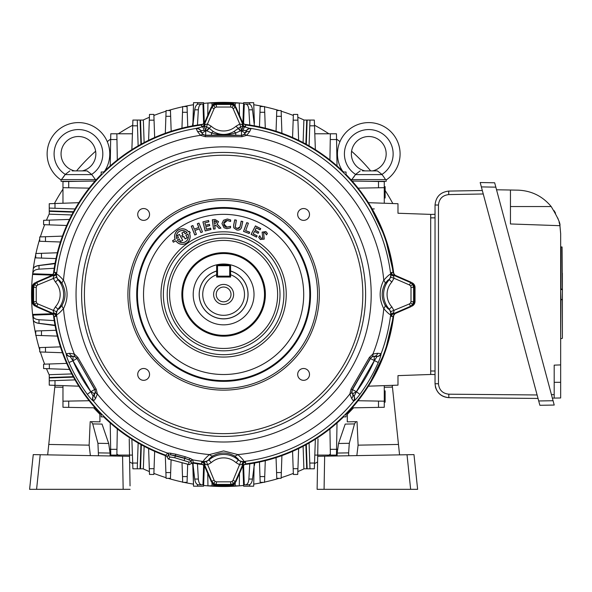 <?xml version="1.0" encoding="UTF-8"?>
<svg xmlns="http://www.w3.org/2000/svg" width="592" height="592" viewBox="0 0 592 592"><rect width="100%" height="100%" fill="white"/><g stroke="black" fill="none" stroke-linecap="round" stroke-linejoin="round"><path stroke-width="0.89" d="M230.577 271.084A24.361 24.361 0 0 1 223.613 318.799A24.361 24.361 0 0 1 216.657 271.084L216.657 277.034L230.577 277.034L230.577 271.084M223.613 324.845A30.407 30.407 0 0 0 254.02 294.431A30.407 30.407 0 0 0 223.613 264.025A30.407 30.407 0 0 0 193.207 294.431A30.407 30.407 0 0 0 223.613 324.845M233.618 294.431A10.005 10.005 0 0 1 223.613 304.443A10.005 10.005 0 0 1 213.608 294.431A10.005 10.005 0 0 1 223.613 284.426A10.005 10.005 0 0 1 233.618 294.431M216.221 294.431A7.393 7.393 0 0 0 223.613 301.831A7.393 7.393 0 0 0 231.013 294.431A7.393 7.393 0 0 0 223.613 287.039A7.393 7.393 0 0 0 216.221 294.431M229.703 277.034L229.703 264.853L217.523 264.853L217.523 265.719L216.657 265.719A0.873 0.873 0 0 1 217.523 264.853A0.873 0.873 0 0 0 216.657 265.719L216.657 274.747A20.883 20.883 0 0 0 206.83 306.856A20.883 20.883 0 0 0 240.404 306.856A20.883 20.883 0 0 0 230.577 274.747L230.577 265.719A0.873 0.873 0 0 0 229.703 264.853A0.873 0.873 0 0 1 230.577 265.719L217.523 265.719L217.523 276.161L230.577 276.161M217.523 277.034A0.873 0.873 0 0 1 216.657 276.161L217.523 276.161L217.523 277.034M351.034 389.181A4.351 0.511 29.9 0 0 352.336 389.521L356.369 391.697L352.469 393.872L353.89 396.107A4.351 4.27 145 0 1 353.431 400.991L351.626 398.423L349.865 393.969L351.034 389.181L369.378 357.413L372.938 354.001A4.351 2.405 63.2 0 1 372.094 356.717L370.318 358.367L352.336 389.521L351.789 391.697L352.469 393.872A4.351 3.715 148.4 0 1 351.626 398.423M385.022 283.842C381.263 290.916 381.263 297.976 385.022 305.021C387.109 308.003 388.426 309.401 388.981 309.202L389.255 309.172A22.008 22.008 0 0 1 389.255 279.698L388.981 279.661C388.426 279.468 387.109 280.86 385.022 283.842A6.963 3.456 -150.2 0 0 383.757 280.238A160.772 160.772 0 0 0 246.686 135.331L241.958 136.708L205.276 136.708L200.54 135.331A4.351 2.405 -56.8 0 1 203.315 134.702L205.631 135.413L241.603 135.413L243.911 134.702L246.531 130.543L241.728 130.381L241.469 130.832L245.303 133.126A4.351 3.715 -151.6 0 1 249.661 131.579L246.686 135.331A4.351 2.405 -123.2 0 0 243.911 134.702M62.204 283.842C60.125 280.867 58.808 279.468 58.245 279.661L57.972 279.698A22.008 22.008 0 0 1 57.972 309.172L58.245 309.202C58.8 309.401 60.125 308.003 62.204 305.021C65.971 297.954 65.971 290.894 62.204 283.842A6.963 3.456 -29.8 0 1 63.477 280.238C68.265 289.673 68.265 299.138 63.477 308.632C59.829 312.709 57.528 314.715 56.558 314.648L56.033 314.641A3.478 2.338 -1.4 0 0 53.583 312.798L53.213 310.622L55.396 306.848A18.537 18.537 0 0 0 55.396 282.021L53.213 278.24L53.783 275.154L52.096 275.287L54.168 272.535L55.833 272.409A3.478 3.463 -94.5 0 1 53.783 275.154L36.756 282.554L37.799 284.944L36.652 285.906L36.23 287.342L33.618 287.342L34.477 284.478L36.756 282.554L36.208 282.192L52.096 275.287M55.396 306.848L57.972 309.172L56.514 311.688L55.833 316.454L54.168 316.335A170.851 170.851 0 0 0 165.901 455.248L167.551 453.095A168.269 168.269 0 0 1 93.455 401.087C92.182 400.303 90.139 398.053 87.327 394.331A168.979 168.979 0 0 1 68.961 362.519C67.14 358.227 66.215 355.333 66.171 353.831L69.553 353.298L74.289 354.001L77.848 357.413L96.193 389.181L97.362 393.969L95.608 398.423L93.455 401.087A4.351 4.233 -65.9 0 1 93.136 396.226L95.43 391.882L94.89 389.521L76.908 358.367A4.351 0.511 -30.1 0 1 77.848 357.413M95.43 391.882A4.351 2.405 3.2 0 0 97.362 393.969A160.772 160.772 0 0 0 209.413 454.575L223.613 450.926L237.814 454.575C241.891 458.215 243.897 460.524 243.83 461.486L243.823 462.012A3.478 2.338 -91.4 0 0 241.98 464.468L239.804 464.831L236.023 462.655A18.537 18.537 0 0 0 211.203 462.655L207.422 464.831L204.329 464.261L204.462 465.948L201.717 463.876L201.591 462.219L203.404 462.012L203.404 461.486C203.337 460.517 205.343 458.215 209.413 454.575A6.963 3.456 -119.8 0 0 213.024 455.84C210.042 457.927 208.65 459.244 208.843 459.799L211.203 462.655M223.613 436.43A141.999 141.999 0 0 0 365.612 294.431A141.999 141.999 0 0 0 223.613 152.44A141.999 141.999 0 0 0 81.615 294.431A141.999 141.999 0 0 0 223.613 436.43M362.822 294.431A139.209 139.209 0 0 0 223.613 155.222A139.209 139.209 0 0 0 84.404 294.431A139.209 139.209 0 0 0 223.613 433.647A139.209 139.209 0 0 0 362.822 294.431M127.909 294.431A95.704 95.704 0 0 1 223.613 198.727A95.704 95.704 0 0 1 319.325 294.431A95.704 95.704 0 0 1 223.613 390.143A95.704 95.704 0 0 1 127.909 294.431M317.578 294.431A93.965 93.965 0 0 0 223.613 200.466A93.965 93.965 0 0 0 129.648 294.431A93.965 93.965 0 0 0 223.613 388.404A93.965 93.965 0 0 0 317.578 294.431M223.613 381.352A86.913 86.913 0 0 0 310.534 294.431A86.913 86.913 0 0 0 223.613 207.518A86.913 86.913 0 0 0 136.7 294.431A86.913 86.913 0 0 0 223.613 381.352M265.379 294.431A41.766 41.766 0 0 1 223.613 336.197A41.766 41.766 0 0 1 181.855 294.431A41.766 41.766 0 0 1 223.613 252.673A41.766 41.766 0 0 1 265.379 294.431M182.721 294.431A40.892 40.892 0 0 0 223.613 335.331A40.892 40.892 0 0 0 264.506 294.431A40.892 40.892 0 0 0 223.613 253.539A40.892 40.892 0 0 0 182.721 294.431M297.68 374.41A5.92 5.92 0 0 0 303.592 380.33A5.92 5.92 0 0 0 309.512 374.41A5.92 5.92 0 0 0 303.592 368.498A5.92 5.92 0 0 0 297.68 374.41M137.721 374.41A5.92 5.92 0 0 0 143.634 380.33A5.92 5.92 0 0 0 149.554 374.41A5.92 5.92 0 0 0 143.634 368.498A5.92 5.92 0 0 0 137.721 374.41M137.721 214.452A5.92 5.92 0 0 0 143.634 220.372A5.92 5.92 0 0 0 149.554 214.452A5.92 5.92 0 0 0 143.634 208.539A5.92 5.92 0 0 0 137.721 214.452M297.68 214.452A5.92 5.92 0 0 0 303.592 220.372A5.92 5.92 0 0 0 309.512 214.452A5.92 5.92 0 0 0 303.592 208.539A5.92 5.92 0 0 0 297.68 214.452M245.636 462.219L245.51 463.876L242.764 465.948L242.898 464.261L235.49 481.289L233.566 483.575L230.71 484.426L230.71 481.821L232.138 481.392L233.1 480.253L240.87 461.538L245.636 462.219A3.478 3.463 4.5 0 0 242.898 464.261L241.98 464.468M242.764 465.948L235.853 481.844L233.1 480.253M235.853 481.844L231.072 484.981L230.71 484.426L216.517 484.426L213.66 483.575L211.736 481.289L214.126 480.253L215.088 481.392L216.517 481.821L230.71 481.821M231.072 484.981L216.161 484.981L216.517 481.821M168.713 459.192L189.462 464.631L191.327 463.492L191.127 460.953A2.087 2.072 175.9 0 1 188.744 461.997L174.818 457.757L170.03 456.987L168.713 459.192L167.943 458.815L168.594 459.111L165.908 455.248M189.462 464.631L188.781 464.572M233.1 108.617L232.138 107.478L230.71 107.048L230.71 104.436L233.566 105.295L235.49 107.574L242.898 124.601L242.764 122.914L245.51 124.986L245.636 126.651A3.478 3.463 -4.5 0 1 242.898 124.601L239.804 124.031L233.1 108.617L235.853 107.026L242.764 122.914M230.71 107.048L216.517 107.048L215.088 107.478L214.126 108.617L211.736 107.574L213.66 105.295L216.517 104.436L230.71 104.436L231.072 103.889L235.853 107.026M36.23 287.342L36.23 301.528L36.652 302.956L37.799 303.918L36.756 306.316L34.477 304.392L33.618 301.528L33.618 287.342L33.071 286.979L36.208 282.192M391.837 282.021L389.255 279.698L390.72 277.182L391.401 272.409A3.478 3.463 -85.5 0 0 393.443 275.154L410.471 282.554L412.757 284.478L413.608 287.342L411.003 287.342L410.574 285.906L409.435 284.944L394.013 278.24L391.837 282.021A18.537 18.537 0 0 0 391.837 306.848L394.013 310.622L393.443 313.716L395.13 313.582L393.058 316.335L391.401 316.454A3.478 3.463 85.5 0 1 393.443 313.716L410.471 306.316L409.435 303.918L410.574 302.956L411.003 301.528L411.003 287.342M391.401 272.409L393.058 272.535L395.13 275.287L411.026 282.192L409.435 284.944M411.026 282.192L414.156 286.979L413.608 287.342L413.608 301.528L412.757 304.392L410.471 306.316L411.026 306.671L395.13 313.582M414.156 286.979L414.156 301.89L411.003 301.528M385.022 305.021A6.963 3.456 150.2 0 1 383.757 308.632C378.961 299.197 378.961 289.732 383.757 280.238C387.397 276.161 389.699 274.155 390.668 274.222L391.194 274.222A3.478 2.338 178.6 0 0 393.65 276.072L394.013 278.24L390.72 277.182M391.401 316.454L391.194 314.641L390.668 314.648C389.699 314.715 387.397 312.709 383.757 308.632A160.772 160.772 0 0 1 372.938 354.001L377.674 353.298A4.351 3.715 91.6 0 1 374.151 356.303L372.094 356.717M393.65 312.798A3.478 2.338 -178.6 0 0 391.194 314.641L390.72 311.688L389.255 309.172L391.837 306.848M414.156 301.89L411.026 306.671M395.13 275.287L393.443 275.154L393.65 276.072M390.72 311.688L409.435 303.918M204.025 130.477L200.703 130.543A4.351 4.233 -125.9 0 0 196.329 128.39L202.331 126.843A4.351 1.243 -99 0 1 204.025 130.477L206.586 130.832L208.769 127.953L213.357 131.572C220.187 135.368 227.025 135.368 233.87 131.572L240.692 126.792L243.031 126.503L241.558 130.321L239.804 124.031L236.023 126.214L240.389 130.943L235.742 132.948A4.351 1.376 -127 0 0 233.87 131.572M241.958 136.708A4.351 0.511 -90.1 0 0 241.603 135.413L235.742 135.183L235.742 132.948C227.639 135.309 219.558 135.309 211.485 132.948L205.676 130.321L206.534 126.792L208.769 127.953M205.676 130.321L204.203 126.503L206.534 126.792L207.422 124.031L211.203 126.214A18.537 18.537 0 0 0 236.023 126.214M55.833 272.409L56.033 274.222L56.558 274.222C57.528 274.155 59.836 276.161 63.477 280.238A160.772 160.772 0 0 1 200.54 135.331L197.565 131.579A4.351 3.715 -28.4 0 1 201.924 133.126L203.315 134.702M53.583 276.072A3.478 2.338 1.4 0 0 56.033 274.222L56.514 277.182L57.972 279.698L55.396 282.021M36.23 301.528L33.071 301.89L33.071 286.979M55.833 316.454A3.478 3.463 94.5 0 0 53.783 313.716L53.583 312.798M56.514 311.688L37.799 303.918M393.058 272.535A170.851 170.851 0 0 0 245.51 124.986M216.517 107.048L216.161 103.889L231.072 103.889M205.246 124.401A3.478 2.338 88.6 0 1 204.099 126.51L201.591 126.651A3.478 3.463 -175.5 0 0 204.329 124.601L207.422 124.031L214.126 108.617M201.591 126.651L201.717 124.986L204.462 122.914L211.374 107.026L216.161 103.889M201.717 124.986A170.851 170.851 0 0 0 54.168 272.535M192.985 460.058A1.739 1.732 175.2 0 0 191.127 460.953L191.009 460.798A1.739 1.695 126.8 0 1 192.837 459.866L193.184 462.559A170.851 170.851 0 0 0 201.717 463.876M69.553 353.298A4.351 3.715 88.4 0 0 73.075 356.303L70.219 356.539L72.92 360.772A164.65 164.65 0 0 0 90.813 391.771L93.136 396.226M95.608 398.423A4.351 3.715 31.6 0 1 94.764 393.872L90.857 391.697L94.624 389.521L76.908 358.367L75.132 356.717L73.008 356.421A4.351 4.351 30 0 1 76.775 358.597L73.008 360.772L73.008 356.421L70.426 356.421A4.351 4.27 85 0 1 66.43 353.579M75.132 356.717A4.351 2.405 -63.2 0 1 74.289 354.001A160.772 160.772 0 0 1 63.477 308.632A6.963 3.456 29.8 0 1 62.204 305.021M93.802 400.991A4.351 4.27 35 0 1 93.336 396.107L94.624 393.872A4.351 4.351 90 0 0 94.624 389.521L94.89 389.521A4.351 0.511 -29.9 0 0 96.193 389.181M68.961 362.519L73.008 360.772L90.857 391.697L87.327 394.331M58.245 309.202A6.963 6.919 89.7 0 0 56.558 314.648A168.269 168.269 0 0 0 66.171 353.831A4.351 4.233 5.9 0 0 70.219 356.539M205.246 464.468A3.478 2.338 -88.6 0 0 203.404 462.012L206.364 461.538L208.88 460.08A22.008 22.008 0 0 1 238.347 460.08L238.384 459.799C238.583 459.244 237.185 457.927 234.203 455.84C227.136 452.081 220.076 452.081 213.024 455.84M236.023 462.655L238.347 460.08L240.87 461.538M234.203 455.84A6.963 3.456 -60.2 0 0 237.814 454.575A160.772 160.772 0 0 0 349.865 393.969A4.351 2.405 -3.2 0 0 351.796 391.882M191.009 460.798L184.785 458.186L175.365 455.662L174.818 457.757M170.03 456.987A2.087 2.072 34.1 0 1 168.491 454.893L170.77 454.871A1.739 1.177 94 0 0 170.133 453.139L175.802 454.212L175.365 455.662L170.77 454.871L184.711 458.408L184.208 460.273M184.711 458.408L189.166 459.799A1.739 1.177 116 0 1 190.58 458.615L192.837 459.866A168.269 168.269 0 0 0 203.404 461.486A6.963 6.919 -179.7 0 0 208.843 459.799M188.744 461.997L188.922 464.565L168.594 459.118M168.668 454.811A1.739 1.695 83.2 0 0 167.551 453.095L170.133 453.139M191.327 463.484L193.192 462.559M184.785 458.186L185.133 456.713L190.58 458.615M175.802 454.212L185.133 456.713M216.161 484.981L211.374 481.844L204.462 465.948M201.591 462.219A3.478 3.463 175.5 0 1 204.329 464.261L211.736 481.289L211.374 481.844M206.364 461.538L214.126 480.253M245.51 463.876A170.851 170.851 0 0 0 393.058 316.335M54.168 316.335L52.096 313.582L36.208 306.671L33.071 301.89M56.514 277.182L37.799 284.944M197.565 131.579L196.241 128.73A4.351 4.27 -25 0 1 200.703 130.773L201.924 133.126L205.764 130.832L205.631 135.413A4.351 0.511 -89.9 0 0 205.276 136.708M200.703 130.543L201.998 133.008A4.351 4.351 -150 0 0 205.764 135.183L211.485 135.183L211.485 132.948A4.351 1.376 -53 0 1 213.357 131.572M196.241 128.73L196.329 128.39A168.269 168.269 0 0 0 56.558 274.222A6.963 6.919 -89.7 0 0 58.245 279.661M206.845 130.943L211.203 126.214M241.558 130.321L240.648 130.832L238.465 127.953M243.031 126.503L250.986 128.73A4.351 4.27 -155 0 0 246.524 130.773L245.236 133.008A4.351 4.351 150 0 1 241.469 135.183L241.469 130.832L240.389 130.943M235.742 135.183L211.485 135.183M241.98 124.401A3.478 2.338 91.4 0 0 243.127 126.51L241.736 130.381M245.636 126.651L244.896 126.843A4.351 1.243 99 0 0 243.201 130.477M388.981 279.661A6.963 6.919 -90.3 0 0 390.668 274.222A168.269 168.269 0 0 0 250.897 128.39A4.351 4.233 125.9 0 0 246.531 130.543M250.986 128.73L249.661 131.579M194.361 229.178L198.771 227.417L197.314 223.761L198.949 223.103L202.479 231.931L200.843 232.582L199.326 228.801L194.916 230.569L196.433 234.351L194.79 235.002L191.26 226.181L192.903 225.522L194.317 229.282L198.771 227.417M198.875 227.461L197.41 223.806L198.949 223.103M198.912 223.206L202.479 231.931M202.383 231.886L200.843 232.582M200.888 232.486L199.326 228.801M199.371 228.704L194.916 230.569M194.82 230.525L196.433 234.351M196.329 234.306L194.835 234.906L191.364 226.225L192.859 225.626L194.317 229.282M215.059 219.44L218.574 221.645L217.116 224.161L220.949 228.164L219.003 228.416L217.042 226.203L214.77 224.856L215.148 228.912L213.512 229.119L212.306 219.795L215.059 219.44L218.574 221.645M218.492 221.652L217.116 224.161M216.805 224.213L218.219 225.049M218.159 225.101L220.949 228.164M220.794 228.105L219.033 228.334L217.094 226.151L214.63 224.879M214.541 224.812L215.148 228.912M214.126 220.964L214.452 223.487L215.281 223.384L216.813 221.896L214.126 220.964M215.288 223.458L216.887 221.889L214.948 220.786L214.045 220.905L214.385 223.576L215.281 223.384M215.066 228.845L213.579 229.037L212.395 219.854L215.066 219.514M233.714 225.101L234.795 219.913L236.282 220.224L235.209 227.217L237.066 228.542L238.909 228.401L239.982 227.18L241.218 221.253L242.713 221.556L241.521 227.298C240.744 229.504 239.168 230.377 236.785 229.903L233.833 227.787L233.714 225.101M241.595 227.313C240.796 229.57 239.19 230.458 236.763 229.977L233.766 227.816L233.64 225.086L234.735 219.824L236.371 220.165L235.276 227.18L237.081 228.468L239.967 226.936L241.159 221.156L242.801 221.504L241.521 227.298M254.479 231.465L253.243 233.862L257.15 235.875L256.499 237.133L251.082 234.343L255.433 225.9L260.724 228.623L260.073 229.881L256.292 227.935L255.122 230.207L258.778 232.086L258.134 233.352L254.442 231.361L253.243 233.862M253.139 233.892L257.046 235.905L256.469 237.029L251.186 234.306L255.463 225.996L260.621 228.653L260.043 229.777L256.262 227.831L255.026 230.236L258.682 232.123L258.097 233.248L254.442 231.361M261.094 238.213L262.73 238.073L262.13 232.145L265.897 231.568L267.429 233.5L266.496 234.891L264.994 232.797L263.595 232.959L264.239 239.087L260.347 239.531L258.682 237.318L259.77 235.683L261.05 238.273L262.73 238.073M262.796 238.11L262.434 235.919M262.508 235.89L262.13 232.145M262.197 232.19L265.897 231.568M265.852 231.635L267.429 233.5M267.34 233.492L266.496 234.891M266.504 234.743L265.038 232.73L263.595 232.959M263.529 232.922L263.936 235.039M263.869 235.068L264.18 239.042L260.384 239.471L258.763 237.325L259.747 235.853L261.05 238.273M248.403 223.206L245.673 230.643L249.706 232.123L249.195 233.514L243.527 231.428L246.768 222.607L248.403 223.206L245.673 230.643M245.576 230.688L249.609 232.168L249.151 233.418L243.623 231.383L246.812 222.703L248.307 223.251M224.013 227.742L221.948 223.598L223.539 220.261L227.328 218.988L230.665 219.943L230.606 221.504L227.269 220.498L223.709 223.717L226.965 227.18L230.554 226.299L230.495 227.868L226.906 228.69L224.013 227.742L221.948 223.598M222.022 223.598L223.539 220.261M223.591 220.32L227.328 218.988M227.328 219.062L230.584 219.987L230.532 221.393L227.276 220.424L225.293 220.883L223.924 222.377L223.82 225.056L224.538 226.203L226.292 227.173L230.473 226.418L230.421 227.824L226.906 228.608L224.057 227.683M202.901 221.896L208.576 220.468L208.924 221.852L204.891 222.873L205.491 225.271L209.398 224.279L209.753 225.67L205.846 226.655L206.475 229.178L210.641 228.127L210.989 229.511L205.187 230.976L202.901 221.896L208.576 220.468M208.517 220.557L208.828 221.8L204.891 222.873M204.795 222.814L205.491 225.271M205.439 225.36L209.398 224.279M209.346 224.375L209.657 225.611L205.75 226.595L206.423 229.267L210.582 228.216L210.893 229.459L205.246 230.88L202.997 221.956M175.883 240.737A7.718 7.718 0 0 0 186.11 243.312A7.718 7.718 0 0 0 189.351 233.278L190.165 232.826L189.403 231.45L188.537 231.931A7.718 7.718 0 0 0 175.173 239.338L172.642 240.744L173.404 242.113L175.861 240.84A7.792 7.792 0 0 0 186.147 243.379A7.792 7.792 0 0 0 189.447 233.307L190.269 232.856L189.433 231.346L188.559 231.835A7.792 7.792 0 0 0 175.077 239.309L172.538 240.715L173.375 242.217L175.861 240.84M177.43 239.967A6.001 6.001 0 0 0 187.879 234.18L185.94 235.253L187.309 237.725L185.141 238.924L183.794 236.482L182.632 237.126L181.781 235.579L182.935 234.943L181.87 233.019L184.038 231.812L185.111 233.744L186.968 232.715A6.001 6.001 0 0 0 176.668 238.428L178.384 237.473L177.311 235.542L179.443 234.358L182.721 240.271L180.582 241.455L179.213 238.983L177.319 239.945A6.075 6.075 0 0 0 185.318 241.884A6.075 6.075 0 0 0 187.908 234.069L187.879 234.18M187.908 234.069L185.836 235.224L187.205 237.695L185.17 238.82L183.823 236.378L182.662 237.022L181.885 235.609L183.039 234.972L181.973 233.048L184.008 231.916L185.081 233.847L187.087 232.737A6.075 6.075 0 0 0 176.623 238.539L178.488 237.503L177.415 235.572L179.413 234.462L182.617 240.241L180.582 241.455M180.612 241.351L179.213 238.983M179.243 238.879L177.319 239.945M377.008 356.539A4.351 4.233 -5.9 0 0 381.056 353.831C381.019 355.326 380.094 358.219 378.273 362.519L370.451 358.597L352.603 389.521A4.351 4.351 -90 0 0 352.603 393.872L354.09 396.226L356.414 391.771A164.65 164.65 0 0 0 374.307 360.772L377.008 356.539L374.218 356.421A4.351 4.351 -30 0 0 370.451 358.597L370.318 358.367A4.351 0.511 30.1 0 0 369.378 357.413M377.674 353.298L380.804 353.579A4.351 4.27 95 0 1 376.801 356.421L374.218 356.421L374.218 360.772L356.369 391.697L359.906 394.331C357.094 398.046 355.052 400.296 353.772 401.087L353.431 400.991M380.804 353.579L381.056 353.831A168.269 168.269 0 0 0 390.668 314.648A6.963 6.919 90.3 0 0 388.981 309.202M354.09 396.226A4.351 4.233 65.9 0 1 353.772 401.087A168.269 168.269 0 0 1 243.83 461.486A6.963 6.919 -0.3 0 1 238.384 459.799M392.163 263.277L392.918 267.695M392.933 267.799L393.073 268.694M243.741 124.216A171.406 171.406 0 0 1 343.575 172.006L346.046 172.006L346.046 174.477A171.406 171.406 0 0 1 393.835 274.311L393.821 274.214M384.637 235.683L385.288 237.51L384.637 235.683M385.325 237.607L386.665 241.566L385.325 237.607M386.694 241.662L386.939 242.431L386.694 241.662M380.7 225.855L379.465 223.095M379.457 223.08L377.541 219.033M391.319 259.015L389.765 252.325L391.319 259.015M385.103 178.836L381.966 174.403A24.361 24.361 0 0 0 368.779 129.559A24.361 24.361 0 0 0 355.592 174.403L351.374 180.168A171.406 171.406 0 0 0 350.849 179.583L386.731 179.583A31.324 31.324 0 0 0 368.779 122.596A31.324 31.324 0 0 0 337.455 153.92A31.324 31.324 0 0 1 368.779 122.596A31.324 31.324 0 0 1 386.731 179.583L385.925 179.583M393.835 274.311L385.133 237.066L368.394 202.686L358.071 188.138L352.136 181.026L384.267 181.589L384.267 187.679L358.071 188.138M371.014 206.956L372.19 208.969L374.285 208.902M373.989 212.173L373.752 211.744L373.989 212.173M373.123 210.619L372.886 210.19M254.146 463.099L253.694 486.195L243.623 486.195L242.905 465.66M254.501 463.033L252.495 479.054C251.933 482.606 250.734 484.522 248.899 484.804L245.636 484.804C247.456 484.522 248.536 482.606 248.884 479.054L249.772 463.832L254.434 463.048M252.296 463.418L251.615 463.536M239.494 473.474L239.279 485.847L221.438 485.847M201.598 104.066L203.655 104.066L203.604 102.668L193.532 102.668L192.837 125.815L194.731 109.816C195.293 106.264 196.5 104.347 198.335 104.066L201.598 104.066C199.778 104.347 198.69 106.264 198.342 109.816L197.462 125.038L192.8 125.822M193.532 102.668L193.088 125.77M194.938 125.445L195.612 125.334M207.74 115.388L207.955 103.023L225.789 103.023M384.267 197.987L385.133 197.987L385.133 186.68L384.267 186.68L384.267 203.241M384.267 390.883L385.133 390.883L385.133 402.19L384.267 402.19M372.19 379.894L371.014 381.914M378.51 401.087L384.267 401.191L384.267 407.281L352.136 407.844L358.071 400.732L378.51 401.087L378.51 407.385M384.267 385.629L384.267 401.191M368.394 202.686L397.979 203.722L397.979 213.246L397.979 211.337L397.979 213.246L430.687 214.385L430.687 374.477L397.979 375.624L397.979 385.148L368.394 386.184L358.071 400.732M373.989 376.697L373.752 377.126M374.618 375.543L374.825 375.143M397.979 375.624L397.979 377.533M359.411 189.854L361.816 193.044M411.965 282.732L415.029 287.483L415.029 301.387L411.965 306.138A5.217 5.217 0 0 0 415.029 301.387L415.029 287.483A5.217 5.217 0 0 0 411.965 282.732M368.394 386.184L385.133 351.803L393.835 314.559A171.406 171.406 0 0 1 346.046 414.393A171.406 171.406 0 0 0 352.136 407.844M216.213 103.038L211.906 106.079A5.217 5.217 0 0 1 216.665 103.023L239.279 103.023L239.494 115.388M276.575 116.298L276.775 110.549L281.126 110.549L281.918 133.252L276.05 131.246L276.575 116.298L281.326 116.298M249.35 124.971L249.772 125.038L248.884 109.816C248.536 106.264 247.456 104.347 245.636 104.066L243.571 104.066L242.905 123.203L243.623 102.668L253.694 102.668L254.412 123.232M248.625 104.066L245.717 104.066M245.636 104.066L248.899 104.066C250.734 104.347 251.933 106.264 252.495 109.816L254.397 125.815M254.427 125.822L254.775 125.889A171.406 171.406 0 0 1 259.466 126.821L262.219 127.435M254.39 125.815L243.571 124.194M303.888 120.065L303.104 142.576L303.888 120.065L306.715 120.065L305.872 144.063L309.076 145.854L309.979 120.065L314.33 120.065L315.358 149.65L308.573 145.565M330.269 139.534L330.373 133.785L336.463 133.785L337.026 165.915L329.914 159.973L330.269 139.534L336.559 139.534M314.803 133.785L336.463 133.785M329.914 159.973L315.358 149.65M309.076 145.854A171.406 171.406 0 0 0 306.308 144.3L307.152 120.065L306.715 120.065L309.979 120.065M307.803 145.129L307.418 144.914M306.308 144.3L303.607 142.842M304.377 143.249L304.762 143.456A171.406 171.406 0 0 0 298.634 140.319L292.566 137.514L293.373 114.419L297.724 114.419L298.634 140.319M306.715 120.065L307.152 120.065L306.715 120.065M265.172 128.146L259.466 126.821L260.177 106.545L264.528 106.545L260.177 106.545M264.528 106.545L265.283 128.175A171.406 171.406 0 0 1 276.05 131.246M231.013 103.038L235.32 106.079A5.217 5.217 0 0 0 230.569 103.023M342.494 170.955A31.324 31.324 0 0 1 337.455 153.92A31.324 31.324 0 0 0 342.494 170.955A31.324 31.324 0 0 1 337.455 153.92A31.324 31.324 0 0 0 342.494 170.955A171.406 171.406 0 0 0 337.026 165.915M292.566 137.514A171.406 171.406 0 0 0 281.918 133.252M149.302 120.176L149.502 114.419L153.853 114.419L154.66 137.514L148.599 140.319L149.302 120.176L154.053 120.176M187.057 106.545L182.706 106.545L187.057 106.545L187.76 126.821L181.951 128.175L182.706 106.545M201.517 104.066L199.304 104.066L202.96 104.066L203.655 124.068M192.814 123.232L192.452 125.889A171.406 171.406 0 0 0 187.76 126.821M203.655 104.066L204.321 123.203M198.438 124.89L197.684 125.001M203.663 124.194L197.876 124.971M132.704 125.822L132.904 120.065L137.255 120.065L138.151 145.854L131.868 149.65L132.704 125.822L137.455 125.822M132.423 133.785L116.861 133.785L117.312 159.973L110.208 165.915L110.771 133.785L116.861 133.785L110.771 133.785M131.868 149.65L117.312 159.973M143.619 142.842L144.13 142.576L143.345 120.065L140.075 120.065L140.926 144.3L141.355 144.063L140.519 120.065L136.611 120.065M138.151 145.854A171.406 171.406 0 0 1 141.355 144.063L138.188 145.839M139.431 145.129L139.816 144.914M142.472 143.456L142.887 143.234M142.85 143.249L142.465 143.456M140.519 120.065L140.075 120.065L140.519 120.065M165.901 116.298L166.1 110.549L170.452 110.549L171.177 131.246L165.309 133.252L165.901 116.298L170.651 116.298M181.951 128.175A171.406 171.406 0 0 0 171.177 131.246M165.309 133.252A171.406 171.406 0 0 0 154.66 137.514M148.599 140.319A171.406 171.406 0 0 0 143.93 142.679M110.208 165.915A171.406 171.406 0 0 0 104.74 170.955A31.324 31.324 0 0 0 78.455 122.596A31.324 31.324 0 0 0 47.131 153.92A31.324 31.324 0 0 1 78.455 122.596A31.324 31.324 0 0 1 104.74 170.955M53.398 274.311A171.406 171.406 0 0 1 101.18 174.477L101.18 172.006L103.659 172.006A171.406 171.406 0 0 1 203.493 124.216M39.731 236.926L39.731 241.27L39.731 236.926L62.434 236.127L60.428 241.995L39.731 241.27M49.247 214.163L71.758 214.948L49.247 214.163L49.247 210.9L73.475 211.744L75.036 208.969L49.247 208.073L49.247 203.722L78.832 202.686L74.747 209.479M49.247 211.337L49.247 210.9L49.247 211.337L73.238 212.173L73.475 211.744L49.247 210.9L49.247 208.073M62.967 203.241L62.967 181.589L95.097 181.026L89.155 188.138L62.967 187.679L62.967 181.589M89.155 188.138L78.832 202.686M74.311 210.249L74.096 210.634M75.036 208.969A171.406 171.406 0 0 0 73.475 211.744L72.024 214.445M35.727 253.524L35.727 257.875L35.727 253.524L57.35 252.769L56.003 258.586A171.406 171.406 0 0 0 55.071 263.277L38.754 265.497C35.342 266.097 33.5 267.288 33.241 269.071L33.241 269.153C33.529 267.318 35.446 266.119 38.998 265.549L54.997 263.655L54.22 268.28L38.998 269.16C35.446 269.515 33.529 270.596 33.241 272.416M54.153 268.694L53.376 274.481M33.241 274.473L52.385 275.147L33.241 274.473L33.241 273.778L53.25 274.473M54.693 265.379L54.76 264.979M32.197 287.483L32.197 301.387L32.197 287.483A5.217 5.217 0 0 1 35.261 282.732L32.22 287.031M32.197 301.387A5.217 5.217 0 0 0 35.261 306.138L32.22 301.839M166.382 456.003L166.907 456.188A171.406 171.406 0 0 1 103.659 416.864A171.406 171.406 0 0 0 110.208 422.954L117.312 428.897L116.861 455.085L110.771 455.085L110.208 422.954M171.095 459.836L170.452 478.321L166.1 478.321L165.309 455.618A171.406 171.406 0 0 1 154.66 451.356L153.853 474.451L149.502 474.451L148.599 448.551L154.66 451.356M143.345 468.797L144.13 446.294L143.345 468.797L140.075 468.797L140.926 444.57L138.151 443.008L137.255 468.797L132.904 468.797L131.868 439.212L138.661 443.304M140.519 468.797L140.075 468.797L140.519 468.797L141.355 444.807L140.926 444.57L140.075 468.797L137.255 468.797M110.771 455.085L132.423 455.085L110.771 455.085M139.431 443.741L139.816 443.956M138.151 443.008A171.406 171.406 0 0 0 140.926 444.57L143.619 446.028M198.609 484.804L203.655 484.804L204.321 465.66L203.604 486.195L193.532 486.195L192.726 463.033L197.462 463.832L198.342 479.054C198.69 482.606 199.778 484.522 201.598 484.804L198.335 484.804C196.5 484.522 195.293 482.606 194.731 479.054L192.837 463.055L192.452 462.981L192.814 465.638M193.088 463.099L193.532 486.195M197.876 463.891L203.663 464.668M203.655 464.801L202.96 484.804L201.598 484.804M199.304 484.804L201.517 484.804M192.807 463.048L192.452 462.981A171.406 171.406 0 0 1 191.852 462.87A171.406 171.406 0 0 0 203.493 464.653M207.74 473.474L207.955 485.847L215.821 485.78M216.213 485.832L211.906 482.783A5.217 5.217 0 0 0 216.665 485.847L215.821 485.847M216.665 485.847L230.569 485.847A5.217 5.217 0 0 0 235.32 482.783L231.013 485.832M337.026 422.954L336.463 455.085L330.373 455.085L329.914 428.897L337.026 422.954A171.406 171.406 0 0 0 343.575 416.864L346.046 416.864L346.046 414.393M278.218 456.906L280.749 456.032M293.787 450.815L292.566 451.356A171.406 171.406 0 0 1 281.918 455.618L281.126 478.321L276.775 478.321L276.05 457.616A171.406 171.406 0 0 1 265.283 460.694L264.121 460.983M310.622 468.797L314.33 468.797L309.979 468.797L309.076 443.008L315.358 439.212L314.33 468.797M314.803 455.085L330.373 455.085L314.803 455.085M309.979 468.797L306.715 468.797L307.152 468.797L306.715 468.797L305.872 444.807A171.406 171.406 0 0 0 309.076 443.008L306.308 444.57L307.152 468.797L303.888 468.797L303.104 446.294L303.888 468.797M307.803 443.741L307.418 443.956M245.636 484.804L243.571 484.804M243.571 464.668L249.35 463.891M243.571 464.801L244.274 484.804L247.922 484.804L245.717 484.804M248.795 463.98L249.543 463.862M254.412 465.638L254.775 462.981A171.406 171.406 0 0 0 259.466 462.049L265.283 460.694L264.528 482.325L260.177 482.325L264.528 482.325M261.694 461.553L259.466 462.049L259.977 476.575L264.728 476.575M260.177 482.325L259.977 476.575M303.304 446.19A171.406 171.406 0 0 1 298.634 448.551L297.724 474.451L293.373 474.451L292.566 451.356L296.577 449.535M305.872 444.807L306.308 444.57L305.872 444.807M315.358 439.212L329.914 428.897L315.358 439.212A171.406 171.406 0 0 0 329.914 428.897M343.575 416.864A171.406 171.406 0 0 1 243.741 464.653M182.706 482.325L187.057 482.325L182.706 482.325L182.018 462.759M187.686 464.276L187.057 482.325M117.312 428.897A171.406 171.406 0 0 0 131.868 439.212L117.312 428.897L131.868 439.212M142.465 445.413A171.406 171.406 0 0 0 148.599 448.551M141.355 444.807L140.926 444.57M78.832 386.184L49.247 385.148L49.247 380.797L75.036 379.894L78.832 386.184L89.155 400.732L95.097 407.844A171.406 171.406 0 0 0 101.18 414.393L101.18 416.864L103.659 416.864M43.601 364.198L43.601 368.55L43.601 364.198L66.696 363.392L69.501 369.452L43.601 368.55M41.477 335.546L35.727 335.346L35.727 330.995L56.003 330.284L57.35 336.101L41.477 335.546L41.477 330.795M33.241 319.717L33.241 316.454C33.529 318.274 35.446 319.354 38.998 319.71L54.22 320.59L54.997 325.215L38.998 323.321C35.446 322.751 33.529 321.552 33.241 319.717L33.241 314.396L52.385 313.723L33.241 314.396M53.376 314.389L54.153 320.176M33.241 319.443L33.241 319.798C33.5 321.582 35.342 322.766 38.754 323.365L55.071 325.593A171.406 171.406 0 0 0 56.003 330.284M54.775 323.95L54.701 323.528M33.241 316.454L33.241 315.092L53.25 314.396M62.967 385.629L62.967 401.191L89.155 400.732M95.097 407.844L62.967 407.281L62.967 401.191M75.036 379.894L73.475 377.126A171.406 171.406 0 0 0 75.036 379.894M74.311 378.621L74.096 378.236M49.247 380.797L49.247 377.533L49.247 377.97L73.475 377.126L73.238 376.697L49.247 377.533L49.247 374.706L71.758 373.922L72.024 374.425M72.083 374.551L71.758 373.922M45.48 352.144L39.731 351.944L39.731 347.593L60.428 346.875L62.434 352.736L45.48 352.144L45.48 347.393M73.238 376.697L73.475 377.126M57.35 336.101A171.406 171.406 0 0 0 60.428 346.875M62.434 352.736A171.406 171.406 0 0 0 66.696 363.392M69.501 369.452A171.406 171.406 0 0 0 71.861 374.122M101.18 414.393A171.406 171.406 0 0 1 53.398 314.559M41.477 253.324L41.477 258.075L56.003 258.586L56.255 257.416M41.477 258.075L35.727 257.875M49.351 224.871L43.601 224.671L43.601 220.32L69.501 219.417L66.696 225.478L49.351 224.871L49.351 220.12M96.378 179.583A171.406 171.406 0 0 0 95.852 180.168L95.453 179.583L96.407 179.583L95.453 179.583L91.642 174.403A24.361 24.361 0 0 0 78.455 129.559A24.361 24.361 0 0 0 65.268 174.403L61.457 179.583L60.502 179.583A31.324 31.324 0 0 1 47.131 153.92A31.324 31.324 0 0 0 60.502 179.583L60.539 179.583M72.638 213.283A171.406 171.406 0 0 0 69.501 219.417M66.696 225.478A171.406 171.406 0 0 0 62.434 236.127M60.428 241.995A171.406 171.406 0 0 0 57.35 252.769M73.238 212.173L73.475 211.744M392.163 325.57L392.918 321.167M393.073 320.176L392.933 321.071M377.541 369.837L380.7 363.014M391.319 329.855L389.765 336.545L391.319 329.855M386.939 346.438L386.694 347.201L386.939 346.438M386.665 347.297L385.325 351.256L386.665 347.297M385.288 351.359L384.637 353.18L385.288 351.359M348.747 455.751L348.621 452.865L337.181 453.065L338.535 443.489L345.203 424.079L354.497 423.916L349.295 443.297L348.621 452.865M337.107 455.958L337.181 453.065M356.835 455.611L358.101 445.154L357.035 421.674L347.252 421.844L347.386 414.23L353.579 407.814M354.497 423.916L355.955 421.689L357.035 421.674M358.101 445.154L398.468 444.451L392.444 387.116L384.267 387.257M399.563 454.863L398.468 444.451L399.563 454.863M417.626 489.332L410.648 489.332L407.015 454.737L413.978 454.612L417.626 489.332L317.12 489.332L317.697 456.299L324.653 456.173L324.076 489.332L317.12 489.332M407.015 454.737L324.653 456.173M318 438.887L317.697 456.299L318 438.887M392.814 203.537A192.067 192.067 0 0 0 385.133 190.498M370.673 170.888A192.067 192.067 0 0 0 351.589 151.212M339.971 141.621A192.067 192.067 0 0 0 336.552 139.083M328.886 133.785A192.067 192.067 0 0 0 314.507 125.23M304.155 120.065A192.067 192.067 0 0 0 297.828 117.283M293.343 115.47A192.067 192.067 0 0 0 281.148 111.185M279.084 110.549A192.067 192.067 0 0 0 264.535 106.775M263.462 106.545A192.067 192.067 0 0 0 253.768 104.747M243.593 103.408A192.067 192.067 0 0 0 203.633 103.408M193.466 104.747A192.067 192.067 0 0 0 183.772 106.545M182.699 106.775A192.067 192.067 0 0 0 168.143 110.549M166.078 111.185A192.067 192.067 0 0 0 153.89 115.47M149.406 117.283A192.067 192.067 0 0 0 143.072 120.065M140.556 121.249A192.067 192.067 0 0 0 140.126 121.456M132.719 125.23A192.067 192.067 0 0 0 118.341 133.785M110.674 139.083A192.067 192.067 0 0 0 107.263 141.621M95.645 151.212A192.067 192.067 0 0 0 76.553 170.888M62.967 189.159A192.067 192.067 0 0 0 54.412 203.537M49.247 213.89A192.067 192.067 0 0 0 46.465 220.224M44.652 224.708A192.067 192.067 0 0 0 40.367 236.904M39.731 238.961A192.067 192.067 0 0 0 35.957 253.517M35.727 254.59A192.067 192.067 0 0 0 35.727 334.28M35.957 335.353A192.067 192.067 0 0 0 39.731 349.909M40.367 351.966A192.067 192.067 0 0 0 44.652 364.161M46.465 368.646A192.067 192.067 0 0 0 49.247 374.973M54.412 385.325A192.067 192.067 0 0 0 55.389 387.124M109.801 449.15A192.067 192.067 0 0 0 110.674 449.787M116.876 454.116A192.067 192.067 0 0 0 119.954 456.129M129.633 461.938A192.067 192.067 0 0 0 132.719 463.632M143.072 468.797A192.067 192.067 0 0 0 149.406 471.587M153.89 473.4A192.067 192.067 0 0 0 166.078 477.685M168.143 478.321A192.067 192.067 0 0 0 182.699 482.095M183.772 482.325A192.067 192.067 0 0 0 193.466 484.123M203.633 485.462A192.067 192.067 0 0 0 243.593 485.462M253.768 484.123A192.067 192.067 0 0 0 263.462 482.325M264.535 482.095A192.067 192.067 0 0 0 279.084 478.321M281.148 477.685A192.067 192.067 0 0 0 293.343 473.4M297.828 471.587A192.067 192.067 0 0 0 304.155 468.797M306.671 467.613A192.067 192.067 0 0 0 307.1 467.406M314.507 463.632A192.067 192.067 0 0 0 317.601 461.938M327.272 456.129A192.067 192.067 0 0 0 330.358 454.116M336.552 449.787A192.067 192.067 0 0 0 337.425 449.15M391.837 387.124A192.067 192.067 0 0 0 392.814 385.325M369.312 181.322L386.176 181.322L386.176 179.583M372.649 170.888L377.348 170.888L381.966 174.403M362.496 170.888L372.642 170.888A17.405 17.405 0 0 0 368.779 136.515A17.405 17.405 0 0 0 364.909 170.888L377.348 170.888M360.202 170.888L355.592 174.403M353.343 177.711L355.466 174.603L382.084 174.603M94.779 178.836L95.453 179.583L61.05 179.583L61.05 181.322L77.922 181.322M61.05 153.92A17.405 17.405 0 0 1 78.455 136.515A17.405 17.405 0 0 1 95.852 153.92A17.405 17.405 0 0 0 78.455 136.515A17.405 17.405 0 0 0 74.585 170.888L82.318 170.888A17.405 17.405 0 0 0 95.852 153.92A17.405 17.405 0 0 1 82.318 170.888L87.024 170.888L91.642 174.403M72.172 170.888L87.024 170.888M69.886 170.888L65.268 174.403M63.018 177.711L65.142 174.603L91.76 174.603M562.4 273.164L562.4 299.715L562.4 289.791L560.661 289.022L562.4 289.155L562.074 246.997L560.987 246.923L560.987 289.37L562.4 289.791L562.074 246.997M562.074 299.715L560.661 299.789L560.661 299.093M560.987 299.093L560.661 289.717M562.4 299.611L562.4 338.158L562.4 299.611L560.987 299.737L560.661 338.927M560.661 299.789L562.074 299.367M554.223 405.046L539.874 405.298L538.713 400.969L553.061 400.717L554.223 405.046M494.668 182.787L495.837 187.153L481.355 186.902L480.186 182.528L494.668 182.787M553.061 400.717L495.837 187.153M481.355 186.902L538.713 400.969M510.452 190.017L517.919 190.15C531.438 190.683 542.538 196.152 551.196 206.556C557.679 217.331 560.587 223.709 559.928 225.685L510.452 223.961L510.452 190.017L496.54 189.78M560.661 364.909L554.193 365.138L554.193 398.083L560.661 397.972L560.661 233.648L559.928 225.685M554.193 398.083L552.366 398.12M559.847 225.271L559.743 224.753M559.588 224.042L559.092 222.067M558.286 219.469L557.745 217.989M555.533 213.15L554.082 210.648M562.4 289.155L562.4 299.715M562.4 299.019L562.4 299.855M560.987 289.717L560.987 289.051M435.512 387.338C437.673 393.724 442.113 397.165 448.84 397.654C440.507 396.714 435.904 392.074 435.039 383.734L435.512 387.338M538.039 398.438L448.84 397.654L448.81 394.191L537.107 394.96M430.687 374.418L435.039 374.573L435.039 383.734L435.039 205.01C435.89 196.729 440.448 192.089 448.721 191.09C440.448 192.089 435.89 196.729 435.039 205.01L435.039 214.297L430.687 214.452M483.257 193.984L448.721 194.59L448.721 191.09L482.325 190.506M40.212 454.737L36.578 489.332L29.6 489.332L33.248 454.612L129.53 456.299L130.048 485.891M29.6 489.332L130.107 489.332L123.158 489.332L122.581 456.173M47.671 454.863L54.79 387.116L62.967 387.257M48.759 444.451L89.133 445.154L90.391 455.611M89.133 445.154L90.191 421.674L99.974 421.844L99.841 414.23L93.654 407.814M98.479 455.751L97.932 443.297L92.729 423.916L91.272 421.689M92.729 423.916L102.024 424.079L108.699 443.489L110.053 453.065L98.605 452.865M110.119 455.958L110.053 453.065M129.226 438.887L129.53 456.299L129.226 438.887M33.248 454.612L30.148 484.145M216.657 270.995A24.45 24.45 0 0 0 223.613 318.881A24.45 24.45 0 0 0 230.577 270.995M223.613 442.009A147.578 147.578 0 0 1 76.042 294.431A147.578 147.578 0 0 1 223.613 146.86A147.578 147.578 0 0 1 371.191 294.431A147.578 147.578 0 0 1 223.613 442.009M223.613 208.266A86.166 86.166 0 0 1 309.786 294.431A86.166 86.166 0 0 1 223.613 380.604A86.166 86.166 0 0 1 137.448 294.431A86.166 86.166 0 0 1 223.613 208.266M223.613 214.348A80.09 80.09 0 0 1 303.703 294.431A80.09 80.09 0 0 1 223.613 374.521A80.09 80.09 0 0 1 143.53 294.431A80.09 80.09 0 0 1 223.613 214.348M223.613 354.689A60.258 60.258 0 0 0 283.871 294.431A60.258 60.258 0 0 0 223.613 234.18A60.258 60.258 0 0 0 163.362 294.431A60.258 60.258 0 0 0 223.613 354.689M223.613 231.812A62.619 62.619 0 0 1 286.239 294.431A62.619 62.619 0 0 1 223.613 357.057A62.619 62.619 0 0 1 160.994 294.431A62.619 62.619 0 0 1 223.613 231.812M223.613 350.819A56.388 56.388 0 0 1 167.225 294.431A56.388 56.388 0 0 1 223.613 238.051A56.388 56.388 0 0 1 280.001 294.431A56.388 56.388 0 0 1 223.613 350.819M223.613 240.411A54.02 54.02 0 0 0 169.593 294.431A54.02 54.02 0 0 0 223.613 348.459A54.02 54.02 0 0 0 277.633 294.431A54.02 54.02 0 0 0 223.613 240.411M232.138 481.392L233.566 483.575M215.088 481.392L213.66 483.575M232.138 107.478L233.566 105.295M215.088 107.478L213.66 105.295M36.652 285.906L34.477 284.478M36.652 302.956L34.477 304.392M410.574 285.906L412.757 284.478M410.574 302.956L412.757 304.392M52.096 313.582L53.783 313.716L36.756 306.316L36.208 306.671M204.462 122.914L204.329 124.601L211.736 107.574L211.374 107.026M167.329 453.183A1.739 1.732 34.8 0 1 168.491 454.893L167.048 456.987M378.273 362.519A168.979 168.979 0 0 1 359.906 394.331M249.713 486.195L249.713 484.611M197.513 102.668L197.513 104.259M378.51 187.775L378.51 181.485M211.995 105.901L212.032 103.023M249.713 102.668L249.713 104.259M244.274 104.066L243.571 124.068M252.495 109.816L248.884 109.816M314.53 125.822L309.779 125.822M264.728 112.295L259.977 112.295M297.924 120.176L293.173 120.176M235.231 105.901L235.202 103.023M187.257 112.295L182.506 112.295M198.342 109.816L194.731 109.816M116.957 139.534L110.667 139.534M45.48 236.719L45.48 241.477M68.716 181.485L68.716 187.775M54.997 203.522L54.997 208.273M38.998 265.549L38.998 269.16M165.901 472.564L170.651 472.564M110.667 449.328L116.957 449.328M132.704 463.048L137.455 463.048M197.513 486.195L197.513 484.611M194.731 479.054L198.342 479.054M211.995 482.968L212.032 485.847M235.231 482.968L235.202 485.847M276.575 472.564L281.326 472.564M309.779 463.048L314.53 463.048M330.269 449.328L336.559 449.328M248.884 479.054L252.495 479.054M293.173 468.694L297.924 468.694M182.506 476.575L187.257 476.575M149.302 468.694L154.053 468.694M49.351 363.999L49.351 368.749M38.998 319.71L38.998 323.321M54.997 380.597L54.997 385.348M68.716 401.087L68.716 407.385M338.535 443.489L349.295 443.297M372.642 170.888A17.405 17.405 0 0 0 368.779 136.515A17.405 17.405 0 0 0 351.374 153.92M60.502 179.583A31.324 31.324 0 0 1 47.131 153.92A31.324 31.324 0 0 0 60.502 179.583M551.196 206.556L510.452 206.556M554.193 382.314L560.661 382.314M551.433 394.657L554.193 394.605M448.721 194.59C442.52 195.33 439.101 198.816 438.465 205.024L438.465 383.749C439.116 390.01 442.564 393.488 448.81 394.191M435.039 217.863L430.687 217.863M430.687 370.999L435.039 370.999M438.465 205.024L435.039 205.01M438.465 383.749L435.039 383.734M97.932 443.297L108.699 443.489M562.074 338.506L560.987 338.58"/></g></svg>
